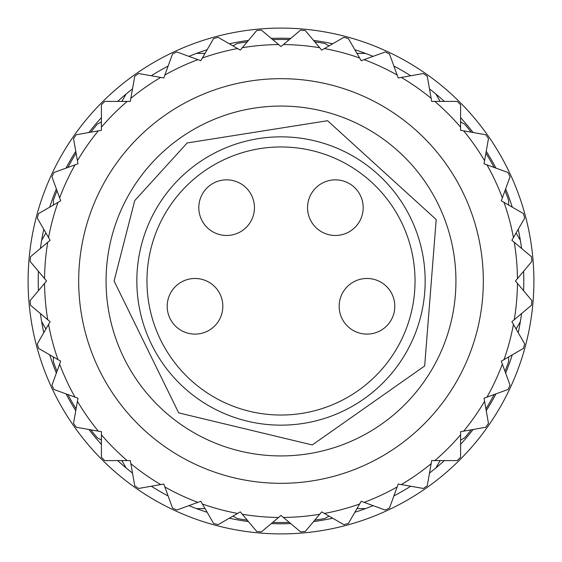 <?xml version="1.0" encoding="UTF-8"?>
<svg xmlns="http://www.w3.org/2000/svg" width="562" height="562" viewBox="0 0 562 562"><rect width="100%" height="100%" fill="white"/><g stroke="black" fill="none" stroke-linecap="round" stroke-linejoin="round"><path stroke-width="0.84" d="M517.447 283.396L531.87 300.586A251.636 251.636 0 0 1 531.462 305.278L511.877 321.71L524.662 343.853A251.636 251.636 0 0 1 523.44 348.398L501.297 361.183L510.043 385.209A251.636 251.636 0 0 1 508.055 389.473L484.03 398.219L488.469 423.397A251.636 251.636 0 0 1 485.772 427.253L460.587 431.693L460.587 457.257A251.636 251.636 0 0 1 457.257 460.587L431.693 460.587L427.253 485.772A251.636 251.636 0 0 1 423.397 488.469L398.219 484.03L389.473 508.055A251.636 251.636 0 0 1 385.209 510.043L361.183 501.297L348.398 523.44A251.636 251.636 0 0 1 343.853 524.662L321.71 511.877L305.278 531.462A251.636 251.636 0 0 1 300.586 531.87L281 515.438L261.414 531.87A251.636 251.636 0 0 1 256.722 531.462L240.29 511.877L218.147 524.662A251.636 251.636 0 0 1 213.602 523.44L200.817 501.297L176.791 510.043A251.636 251.636 0 0 1 172.527 508.055L163.781 484.03L138.603 488.469A251.636 251.636 0 0 1 134.747 485.772L130.307 460.587L104.743 460.587A251.636 251.636 0 0 1 101.413 457.257L101.413 431.693L76.228 427.253A251.636 251.636 0 0 1 73.531 423.397L77.97 398.219L53.945 389.473A251.636 251.636 0 0 1 51.957 385.209L60.703 361.183L38.56 348.398A251.636 251.636 0 0 1 37.338 343.853L50.123 321.71L30.538 305.278A251.636 251.636 0 0 1 30.13 300.586L46.562 281L30.13 261.414A251.636 251.636 0 0 1 30.538 256.722L50.123 240.29L37.338 218.147A251.636 251.636 0 0 1 38.56 213.602L60.703 200.817L51.957 176.791A251.636 251.636 0 0 1 53.945 172.527L77.97 163.781L73.531 138.603A251.636 251.636 0 0 1 76.228 134.747L101.413 130.307L101.413 104.743A251.636 251.636 0 0 1 104.743 101.413L130.307 101.413L134.747 76.228A251.636 251.636 0 0 1 138.603 73.531L163.781 77.97L172.527 53.945A251.636 251.636 0 0 1 176.791 51.957L200.817 60.703L213.602 38.56A251.636 251.636 0 0 1 218.147 37.338L240.29 50.123L256.722 30.538A251.636 251.636 0 0 1 261.414 30.13L281 46.562L300.586 30.13A251.636 251.636 0 0 1 305.278 30.538L321.71 50.123L343.853 37.338A251.636 251.636 0 0 1 348.398 38.56L361.183 60.703L385.209 51.957A251.636 251.636 0 0 1 389.473 53.945L398.219 77.97L423.397 73.531A251.636 251.636 0 0 1 427.253 76.228L431.693 101.413L457.257 101.413A251.636 251.636 0 0 1 460.587 104.743L460.587 130.307L485.772 134.747A251.636 251.636 0 0 1 488.469 138.603L484.03 163.781L508.055 172.527A251.636 251.636 0 0 1 510.043 176.791L501.297 200.817L523.44 213.602A251.636 251.636 0 0 1 524.662 218.147L511.877 240.29L531.462 256.722A251.636 251.636 0 0 1 531.87 261.414L515.438 281L517.447 283.396A236.462 236.462 0 0 1 514.272 319.701M513.443 324.422A236.462 236.462 0 0 1 504.009 359.617L508.61 356.961L508.61 361.78A241.52 241.52 0 0 1 504.992 371.327L502.372 364.12A236.462 236.462 0 0 1 486.966 397.151L494.174 394.524A241.52 241.52 0 0 1 485.905 408.848L484.57 401.303A236.462 236.462 0 0 1 463.671 431.152L471.223 429.818A241.52 241.52 0 0 1 464.76 437.728L460.587 440.137L460.587 434.819A236.462 236.462 0 0 1 434.819 460.587M434.819 101.413A236.462 236.462 0 0 1 460.587 127.181L460.587 121.863L464.76 124.272A241.52 241.52 0 0 1 471.223 132.182L463.671 130.848A236.462 236.462 0 0 1 484.57 160.697L485.905 153.152A241.52 241.52 0 0 1 494.174 167.476L486.966 164.849A236.462 236.462 0 0 1 502.372 197.88L504.992 190.673A241.52 241.52 0 0 1 508.61 200.22L508.61 205.039L504.009 202.383A236.462 236.462 0 0 1 513.443 237.578M202.383 57.991A236.462 236.462 0 0 1 237.578 48.557L232.977 45.901L237.15 43.492A241.52 241.52 0 0 1 247.231 41.855L242.299 47.728A236.462 236.462 0 0 1 278.604 44.553L272.732 39.621A241.52 241.52 0 0 1 289.268 39.621L283.396 44.553A236.462 236.462 0 0 1 319.701 47.728L314.769 41.855A241.52 241.52 0 0 1 324.85 43.492L329.023 45.901L324.422 48.557A236.462 236.462 0 0 1 359.617 57.991M48.557 237.578A236.462 236.462 0 0 1 57.991 202.383L53.39 205.039L53.39 200.22A241.52 241.52 0 0 1 57.008 190.673L59.628 197.88A236.462 236.462 0 0 1 75.034 164.849L67.826 167.476A241.52 241.52 0 0 1 76.095 153.152L77.43 160.697A236.462 236.462 0 0 1 98.329 130.848L90.777 132.182A241.52 241.52 0 0 1 97.24 124.272L101.413 121.863L101.413 127.181A236.462 236.462 0 0 1 127.181 101.413M127.181 460.587A236.462 236.462 0 0 1 101.413 434.819L101.413 440.137L97.24 437.728A241.52 241.52 0 0 1 90.777 429.818L98.329 431.152A236.462 236.462 0 0 1 77.43 401.303L76.095 408.848A241.52 241.52 0 0 1 67.826 394.524L75.034 397.151A236.462 236.462 0 0 1 59.628 364.12L57.008 371.327A241.52 241.52 0 0 1 53.39 361.78L53.39 356.961L57.991 359.617A236.462 236.462 0 0 1 48.557 324.422M359.617 504.009A236.462 236.462 0 0 1 324.422 513.443L329.023 516.099L324.85 518.508A241.52 241.52 0 0 1 314.769 520.145L319.701 514.272A236.462 236.462 0 0 1 283.396 517.447L289.268 522.379A241.52 241.52 0 0 1 272.732 522.379L278.604 517.447A236.462 236.462 0 0 1 242.299 514.272L247.231 520.145A241.52 241.52 0 0 1 237.15 518.508L232.977 516.099L237.578 513.443A236.462 236.462 0 0 1 202.383 504.009M78.68 281A202.32 202.32 0 0 1 382.16 105.782A202.32 202.32 0 0 1 382.16 456.218A202.32 202.32 0 0 1 78.68 281M106.07 281A174.93 174.93 0 0 1 368.468 129.506A174.93 174.93 0 0 1 368.468 432.494A174.93 174.93 0 0 1 106.07 281M167.195 306.29A27.819 27.819 0 0 1 208.923 282.201A27.819 27.819 0 0 1 208.923 330.379A27.819 27.819 0 0 1 167.195 306.29M339.167 306.29A27.819 27.819 0 0 1 380.896 282.201A27.819 27.819 0 0 1 380.896 330.379A27.819 27.819 0 0 1 339.167 306.29M198.808 207.659A27.819 27.819 0 0 1 240.536 183.57A27.819 27.819 0 0 1 240.536 231.748A27.819 27.819 0 0 1 198.808 207.659M307.555 207.659A27.819 27.819 0 0 1 349.283 183.57A27.819 27.819 0 0 1 349.283 231.748A27.819 27.819 0 0 1 307.555 207.659M136.847 281A144.153 144.153 0 0 1 353.077 156.159A144.153 144.153 0 0 1 353.077 405.841A144.153 144.153 0 0 1 136.847 281M43.78 229.31A242.784 242.784 0 0 0 40.408 248.439M38.413 271.284A242.784 242.784 0 0 0 38.413 290.716M40.408 313.561A242.784 242.784 0 0 0 43.78 332.69M207.16 49.716A242.784 242.784 0 0 0 188.902 56.362M168.115 66.056A242.784 242.784 0 0 0 151.29 75.772M132.506 88.922A242.784 242.784 0 0 0 117.627 101.413M444.373 101.413A242.784 242.784 0 0 0 429.494 88.922M410.71 75.772A242.784 242.784 0 0 0 393.885 66.056M373.098 56.362A242.784 242.784 0 0 0 354.84 49.716M518.22 332.69A242.784 242.784 0 0 0 521.592 313.561M523.587 290.716A242.784 242.784 0 0 0 523.587 271.284M521.592 248.439A242.784 242.784 0 0 0 518.22 229.31M354.84 512.284A242.784 242.784 0 0 0 373.098 505.638M393.885 495.944A242.784 242.784 0 0 0 410.71 486.228M429.494 473.078A242.784 242.784 0 0 0 444.373 460.587M117.627 460.587A242.784 242.784 0 0 0 132.506 473.078M151.29 486.228A242.784 242.784 0 0 0 168.115 495.944M188.902 505.638A242.784 242.784 0 0 0 207.16 512.284M41.644 240.36L45.901 232.977M121.863 101.413L126.127 94.03M126.127 467.97L121.863 460.587M45.901 329.023L41.644 321.64M365.483 508.61L356.961 508.61M205.039 508.61L196.517 508.61M520.356 321.64L516.099 329.023M440.137 460.587L435.873 467.97M435.873 94.03L440.137 101.413M516.099 232.977L520.356 240.36M196.517 53.39L205.039 53.39M356.961 53.39L365.483 53.39M533.9 281A252.9 252.9 0 0 0 259.756 28.992A252.9 252.9 0 0 0 31.669 323.333A252.9 252.9 0 0 0 302.244 533.008A252.9 252.9 0 0 0 533.9 281M332.69 43.78A242.784 242.784 0 0 0 313.561 40.408M290.716 38.413A242.784 242.784 0 0 0 271.284 38.413M248.439 40.408A242.784 242.784 0 0 0 229.31 43.78M512.284 207.16A242.784 242.784 0 0 0 505.638 188.902M495.944 168.115A242.784 242.784 0 0 0 486.228 151.29M473.078 132.506A242.784 242.784 0 0 0 460.587 117.627M460.587 444.373A242.784 242.784 0 0 0 473.078 429.494M486.228 410.71A242.784 242.784 0 0 0 495.944 393.885M505.638 373.098A242.784 242.784 0 0 0 512.284 354.84M229.31 518.22A242.784 242.784 0 0 0 248.439 521.592M271.284 523.587A242.784 242.784 0 0 0 290.716 523.587M313.561 521.592A242.784 242.784 0 0 0 332.69 518.22M49.716 354.84A242.784 242.784 0 0 0 56.362 373.098M66.056 393.885A242.784 242.784 0 0 0 75.772 410.71M88.922 429.494A242.784 242.784 0 0 0 101.413 444.373M101.413 117.627A242.784 242.784 0 0 0 88.922 132.506M75.772 151.29A242.784 242.784 0 0 0 66.056 168.115M56.362 188.902A242.784 242.784 0 0 0 49.716 207.16M514.272 242.299A236.462 236.462 0 0 1 517.447 278.604M401.303 77.43A236.462 236.462 0 0 1 431.152 98.329M364.12 59.628A236.462 236.462 0 0 1 397.151 75.034M164.849 75.034A236.462 236.462 0 0 1 197.88 59.628M130.848 98.329A236.462 236.462 0 0 1 160.697 77.43M44.553 278.604A236.462 236.462 0 0 1 47.728 242.299M47.728 319.701A236.462 236.462 0 0 1 44.553 283.396M160.697 484.57A236.462 236.462 0 0 1 130.848 463.671M197.88 502.372A236.462 236.462 0 0 1 164.849 486.966M397.151 486.966A236.462 236.462 0 0 1 364.12 502.372M431.152 463.671A236.462 236.462 0 0 1 401.303 484.57M146.963 281A134.037 134.037 0 0 1 348.019 164.919A134.037 134.037 0 0 1 348.019 397.081A134.037 134.037 0 0 1 146.963 281M114.086 281L178.695 412.887L312.275 444.956L424.668 365.967L436.189 219.552L327.569 120.711L187.181 142.952L134.732 200.592L114.086 281"/></g></svg>
